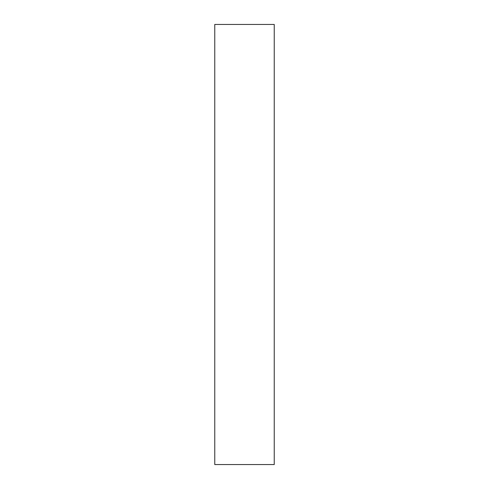 <?xml version="1.0" encoding="UTF-8"?>
<svg xmlns="http://www.w3.org/2000/svg" width="489" height="489" viewBox="0 0 489 489"><rect width="100%" height="100%" fill="white"/><g stroke="black" fill="none" stroke-linecap="round" stroke-linejoin="round"><path stroke-width="0.73" d="M274.237 24.45L214.763 24.45L214.763 464.55L274.237 464.55L274.237 24.45"/></g></svg>
